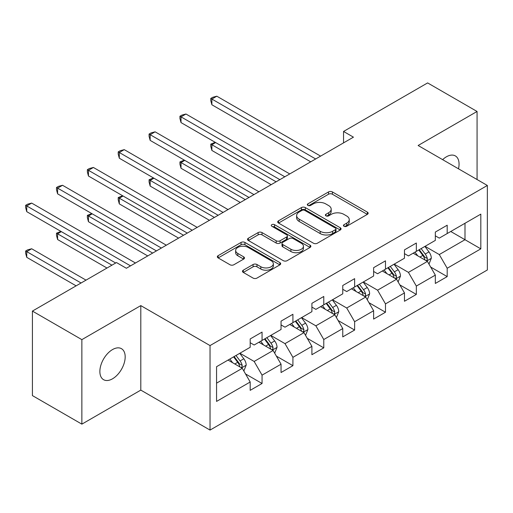 <?xml version="1.0" encoding="UTF-8"?>
<svg xmlns="http://www.w3.org/2000/svg" width="513" height="513" viewBox="0 0 513 513"><rect width="100%" height="100%" fill="white"/><g stroke="black" fill="none" stroke-linecap="round" stroke-linejoin="round"><path stroke-width="0.77" d="M344.005 226.271A1.924 1.109 0 0 0 346.717 226.271L367.346 214.363A2.745 1.584 0 0 0 368.154 213.241A2.745 1.584 0 0 0 367.346 212.119L332.398 191.939A2.745 1.584 0 0 0 328.519 191.939L307.89 203.853A1.924 1.109 0 0 0 307.325 204.636A1.924 1.109 0 0 0 307.89 205.418A1.924 1.109 0 0 0 310.609 205.418L313.276 203.879A8.785 5.072 0 0 1 325.704 203.879L328.615 205.559A8.785 5.072 0 0 1 331.186 209.15A8.785 5.072 0 0 1 328.615 212.735L325.947 214.274A1.924 1.109 0 0 0 325.383 215.062A1.924 1.109 0 0 0 325.947 215.845A1.924 1.109 0 0 0 328.666 215.845L331.334 214.306A8.785 5.072 0 0 1 343.761 214.306L346.673 215.986A8.785 5.072 0 0 1 349.244 219.57A8.785 5.072 0 0 1 346.673 223.161L344.005 224.7A1.924 1.109 0 0 0 343.441 225.483A1.924 1.109 0 0 0 344.005 226.271L344.005 224.7M112.52 378.806A17.904 10.337 120 0 0 124.217 363.031A17.904 10.337 120 0 0 121.472 348.686A17.904 10.337 120 0 0 112.52 349.571A17.904 10.337 120 0 0 100.83 365.346A17.904 10.337 120 0 0 103.575 379.691A17.904 10.337 120 0 0 112.52 378.806M458.487 168.803A17.904 10.337 120 0 0 455.358 155.92A17.904 10.337 120 0 0 446.406 156.805A17.904 10.337 120 0 0 442.629 159.652M243.284 270.184A2.745 1.584 0 0 0 242.482 271.306A2.745 1.584 0 0 0 243.284 272.422L253.089 278.084A2.745 1.584 0 0 0 256.975 278.084L279.886 264.855A2.745 1.584 0 0 0 280.688 263.74A2.745 1.584 0 0 0 279.886 262.618L244.938 242.437A2.745 1.584 0 0 0 241.052 242.437L218.14 255.666A2.745 1.584 0 0 0 217.339 256.789A2.745 1.584 0 0 0 218.14 257.911L229.984 264.746A2.745 1.584 0 0 0 233.87 264.746L243.675 259.084A2.745 1.584 0 0 0 244.477 257.962A2.745 1.584 0 0 0 243.675 256.846L237.801 253.454A7.342 4.239 0 0 1 235.647 250.453A7.342 4.239 0 0 1 240.187 246.535A7.342 4.239 0 0 1 248.189 247.458L271.197 260.739A7.342 4.239 0 0 1 273.346 263.74A7.342 4.239 0 0 1 268.812 267.658A7.342 4.239 0 0 1 260.809 266.734L256.975 264.522A2.745 1.584 0 0 0 253.089 264.522L243.284 270.184L243.284 272.422M140.806 305.607L81.862 339.638L32.415 311.083L32.415 395.594L81.862 424.142L140.806 390.111L210.035 430.08L210.035 345.576L140.806 305.607L140.806 390.111M477.064 179.531L477.064 111.468L418.121 145.5L487.35 185.469L210.035 345.576M477.064 111.468L427.618 82.92L343.55 131.45L343.55 142.87M32.415 311.083L116.477 262.553L126.371 268.261L353.438 137.163L343.55 131.45M313.469 243.226A2.745 1.584 0 0 0 317.355 243.226L340.266 229.997A2.745 1.584 0 0 0 341.068 228.875A2.745 1.584 0 0 0 340.266 227.753L305.318 207.579A2.745 1.584 0 0 0 301.432 207.579L278.527 220.808A2.745 1.584 0 0 0 277.719 221.924A2.745 1.584 0 0 0 278.527 223.046L313.469 243.226M272.595 226.688A1.924 1.109 0 0 1 274.545 226.958L274.545 224.675L310.076 245.188A2.745 1.584 0 0 1 310.878 246.304A2.745 1.584 0 0 1 310.076 247.426L287.165 260.655A2.745 1.584 0 0 1 283.279 260.655L248.337 240.475L248.337 238.237A2.745 1.584 0 0 0 247.529 239.359A2.745 1.584 0 0 0 248.337 240.475M248.337 238.237L258.135 232.575A2.745 1.584 0 0 1 262.021 232.575L276.193 240.757A2.745 1.584 0 0 0 280.079 240.757L286.581 237.006A2.745 1.584 0 0 0 287.389 235.884A2.745 1.584 0 0 0 286.581 234.762L271.826 226.239A1.924 1.109 0 0 1 271.262 225.457A1.924 1.109 0 0 1 272.448 224.431A1.924 1.109 0 0 1 274.545 224.675M210.035 430.08L487.35 269.979L487.35 185.469M245.541 373.951L262.06 383.487L262.06 375.15L281.047 364.192L281.047 372.528L292.917 365.673L292.917 357.337L311.904 346.371L311.904 354.707L323.774 347.859L323.774 339.523L342.761 328.557L342.761 336.894L354.63 330.045L354.63 321.709L373.618 310.743L373.618 319.08L385.481 312.231L385.481 303.895L404.475 292.929L404.475 301.266L416.338 294.417L416.338 286.074L435.332 275.115L435.332 283.452L447.195 276.597L447.195 268.261L480.822 248.85L480.822 214.133L464.996 223.27L464.996 239.712L480.822 248.85M262.06 383.487L250.19 390.342L250.19 382.005L216.563 401.416L216.563 366.699L250.19 347.288L250.19 338.952L262.06 332.097L262.06 340.433L281.047 329.474L281.047 321.138L292.917 314.283L292.917 322.619L311.904 311.66L311.904 303.318L323.774 296.469L323.774 304.805L342.761 293.84L342.761 285.504L354.63 278.655L354.63 286.991L373.618 276.026L373.618 267.69L385.481 260.841L385.481 269.178L404.475 258.212L404.475 249.876L416.338 243.027L416.338 251.364L435.332 240.398L435.332 232.062L447.195 225.207L447.195 233.543L480.822 214.133M258.892 342.261L273.134 350.482L254.147 361.447L239.904 353.226M250.19 342.716L254.147 345.005L262.06 340.433M254.147 361.447L262.06 375.15M273.134 350.482L281.047 364.192M289.749 324.447L303.991 332.668L285.004 343.633L270.761 335.412M281.047 324.902L285.004 327.191L292.917 322.619M285.004 343.633L292.917 357.337M303.991 332.668L311.904 346.371M320.606 306.633L334.848 314.854L315.861 325.819L301.618 317.598M311.904 307.088L315.861 309.371L323.774 304.805M315.861 325.819L323.774 339.523M334.848 314.854L342.761 328.557M351.463 288.819L365.705 297.04L346.717 308.005L332.475 299.778M342.761 289.274L346.717 291.557L354.63 286.991M346.717 308.005L354.63 321.709M365.705 297.04L373.618 310.743M382.32 271.005L396.562 279.226L377.574 290.191L363.332 281.964M373.618 271.46L377.574 273.743L385.481 269.178M377.574 290.191L385.481 303.895M396.562 279.226L404.475 292.929M413.177 253.191L427.419 261.412L408.431 272.371L394.189 264.15M404.475 253.646L408.431 255.929L416.338 251.364M408.431 272.371L416.338 286.074M427.419 261.412L435.332 275.115M450.754 231.491L464.996 239.712L439.282 254.557L425.046 246.336M435.332 235.833L439.282 238.115L447.195 233.543M439.282 254.557L447.195 268.261M81.862 339.638L81.862 424.142M216.563 383.147L242.277 368.302L228.035 360.075M242.277 368.302L250.19 382.005M430.683 267.061L447.195 276.597M399.826 284.882L416.338 294.417M368.969 302.696L385.481 312.231M338.112 320.51L354.63 330.045M307.255 338.324L323.774 347.859M276.398 356.137L292.917 365.673M344.768 226.541L346.673 225.444A8.785 5.072 0 0 0 349.244 221.86L349.244 219.57M331.186 209.15L331.186 211.433A8.785 5.072 0 0 1 328.615 215.018L326.717 216.114M367.314 214.383L332.398 194.228A2.745 1.584 0 0 0 328.519 194.228L308.659 205.694M340.228 230.016L305.318 209.862A2.745 1.584 0 0 0 301.432 209.862L278.559 223.072M335.412 229.664A1.924 1.109 0 0 0 335.977 228.875A1.924 1.109 0 0 0 335.412 228.093L304.735 210.381A1.924 1.109 0 0 0 302.016 210.381L299.201 212.004A8.785 5.072 0 0 0 296.629 215.595A8.785 5.072 0 0 0 299.201 219.179L320.17 231.286A8.785 5.072 0 0 0 332.597 231.286L335.412 229.664L335.412 231.947A1.924 1.109 0 0 0 335.977 231.158L335.977 228.875M296.629 215.595L296.629 217.878A8.785 5.072 0 0 0 299.201 221.462L299.201 219.179M335.412 231.947L332.597 233.569A8.785 5.072 0 0 1 320.17 233.569L299.201 221.462M248.369 240.501L258.135 234.858L258.135 232.575M287.389 235.884L287.389 238.167A2.745 1.584 0 0 1 286.581 239.289L280.079 243.04A2.745 1.584 0 0 1 276.193 243.04L262.021 234.858A2.745 1.584 0 0 0 258.135 234.858M274.545 226.958L310.038 247.446M290.903 249.247A7.342 4.239 0 0 0 298.906 250.171A7.342 4.239 0 0 0 303.44 246.253A7.342 4.239 0 0 0 301.291 243.252L293.186 238.571A2.745 1.584 0 0 0 289.3 238.571L282.798 242.328A2.745 1.584 0 0 0 281.99 243.451A2.745 1.584 0 0 0 282.798 244.566L290.903 249.247L290.903 251.53A7.342 4.239 0 0 0 298.906 252.454A7.342 4.239 0 0 0 303.44 248.536L303.44 246.253M281.99 243.451L281.99 245.733A2.745 1.584 0 0 0 282.798 246.856L282.798 244.566M290.903 251.53L282.798 246.856M273.346 263.74L273.346 266.023A7.342 4.239 0 0 1 268.812 269.941A7.342 4.239 0 0 1 260.809 269.017L256.975 266.805A2.745 1.584 0 0 0 253.089 266.805L243.322 272.448M235.647 250.453L235.647 252.736A7.342 4.239 0 0 0 237.801 255.737L237.801 253.454M243.637 259.103L237.801 255.737M279.848 264.881L244.938 244.727A2.745 1.584 0 0 0 241.052 244.727L218.179 257.93M428.977 264.118L431.33 258.193A7.413 4.277 -120 0 0 428.964 251.877L424.886 246.426M417.768 255.84L414.998 252.139M215.633 142.563L211.875 144.737L211.875 150.444L271.159 184.667M426.271 260.745L427.169 259.802L427.329 258.507A7.413 4.277 -120 0 0 425.206 254.05L421.128 248.6M419.268 249.671L423.796 255.718A3.777 2.18 60 0 1 424.482 256.866L427.329 258.507M418.755 249.966L422.834 255.416A7.413 4.277 60 0 1 424.956 259.879M211.875 150.444L210.792 146.391L210.792 144.108L276.103 181.814M210.792 144.108L215.204 142.313M315.662 158.972L211.875 99.054L216.819 96.2L320.606 156.119M310.718 161.832L211.875 104.767L211.875 99.054L210.792 98.425L212.767 97.284L216.819 96.2M211.875 104.767L210.792 100.708L210.792 98.425M398.126 281.932L400.473 276.007A7.413 4.277 -120 0 0 398.114 269.691L394.029 264.24M386.911 273.653L384.141 269.953M184.776 160.383L181.018 162.55L181.018 168.258L240.302 202.488M395.414 278.565L396.312 277.616L396.472 276.321A7.413 4.277 -120 0 0 394.35 271.864L390.271 266.414M388.412 267.485L392.945 273.532A3.777 2.18 60 0 1 393.631 274.679L396.472 276.321M387.899 267.786L391.977 273.23A7.413 4.277 60 0 1 394.099 277.693M181.018 168.258L179.935 164.205L179.935 161.922L245.246 199.628M179.935 161.922L184.347 160.127M367.27 299.746L369.623 293.821A7.413 4.277 -120 0 0 367.257 287.504L363.172 282.06M356.054 291.467L353.284 287.767M153.926 178.197L150.162 180.364L150.162 186.072L209.445 220.301M364.557 296.379L365.455 295.43L365.615 294.135A7.413 4.277 -120 0 0 363.499 289.678L359.414 284.228M357.555 285.299L362.088 291.346A3.777 2.18 60 0 1 362.774 292.493L365.615 294.135M357.042 285.6L361.12 291.051A7.413 4.277 60 0 1 363.242 295.507M150.162 186.072L149.078 182.019L149.078 179.736L214.389 217.441M149.078 179.736L153.49 177.94M284.805 176.793L181.018 116.868L185.963 114.014L289.749 173.933M279.861 179.646L181.018 122.581L181.018 116.868L179.935 116.239L181.91 115.098L185.963 114.014M181.018 122.581L179.935 118.529L179.935 116.239M253.948 194.607L150.162 134.688L155.112 131.828L258.892 191.747M249.004 197.46L150.162 140.395L150.162 134.688L149.078 134.06L151.053 132.912L155.112 131.828M150.162 140.395L149.078 136.343L149.078 134.06M336.413 317.56L338.766 311.635A7.413 4.277 -120 0 0 336.4 305.325L332.315 299.874M325.197 309.281L322.427 305.581M123.069 196.011L119.305 198.178L119.305 203.892L178.588 238.115M333.7 314.193L334.598 313.244L334.765 311.949A7.413 4.277 -120 0 0 332.642 307.492L328.557 302.042M326.698 303.112L331.231 309.159A3.777 2.18 60 0 1 331.917 310.307L334.765 311.949M326.185 303.414L330.263 308.864A7.413 4.277 60 0 1 332.386 313.321M119.305 203.892L118.221 199.833L118.221 197.55L183.532 235.262M118.221 197.55L122.633 195.761M305.556 335.374L307.909 329.449A7.413 4.277 -120 0 0 305.543 323.139L301.458 317.688M294.34 327.102L291.57 323.395M92.212 213.825L88.454 215.992L88.454 221.706L147.731 255.929M302.843 332.007L303.741 331.058L303.908 329.763A7.413 4.277 -120 0 0 301.785 325.306L297.7 319.856M295.841 320.926L300.374 326.973A3.777 2.18 60 0 1 301.06 328.121L303.908 329.763M295.328 321.228L299.412 326.678A7.413 4.277 60 0 1 301.529 331.135M88.454 221.706L87.364 217.653L87.364 215.364L152.675 253.076M87.364 215.364L91.776 213.575M274.699 353.194L277.052 347.263A7.413 4.277 -120 0 0 274.686 340.953L270.601 335.502M263.483 344.916L260.713 341.209M61.355 231.639L57.597 233.806L57.597 239.52L106.986 268.036M271.986 349.821L272.884 348.872L273.051 347.583A7.413 4.277 -120 0 0 270.928 343.12L266.843 337.669M264.99 338.747L269.517 344.787A3.777 2.18 60 0 1 270.204 345.935L273.051 347.583M264.471 339.042L268.555 344.492A7.413 4.277 60 0 1 270.678 348.949M57.597 239.52L56.507 235.467L56.507 233.184L111.93 265.176M56.507 233.184L60.919 231.389M223.091 212.42L119.305 152.502L124.255 149.642L228.035 209.567M218.147 215.274L119.305 158.209L119.305 152.502L118.221 151.874L120.196 150.732L124.255 149.642M119.305 158.209L118.221 154.156L118.221 151.874M192.234 230.234L88.454 170.316L93.398 167.462L197.178 227.381M187.29 233.088L88.454 176.023L88.454 170.316L87.364 169.688L89.339 168.546L93.398 167.462M88.454 176.023L87.364 171.97L87.364 169.688M161.377 248.048L57.597 188.13L62.541 185.276L166.321 245.195M156.433 250.902L57.597 193.837L57.597 188.13L56.507 187.501L58.482 186.36L62.541 185.276M57.597 193.837L56.507 189.784L56.507 187.501M243.842 371.008L246.195 365.076A7.413 4.277 -120 0 0 243.829 358.767L239.744 353.316M232.626 362.729L229.856 359.029M86.017 280.136L31.684 248.767L26.74 251.626L26.74 257.334L76.129 285.85M241.129 367.635L242.027 366.686L242.194 365.397A7.413 4.277 -120 0 0 240.071 360.934L235.986 355.49M234.133 356.561L238.66 362.608A3.777 2.18 60 0 1 239.347 363.749L242.194 365.397M233.614 356.856L237.699 362.306A7.413 4.277 60 0 1 239.821 366.763M26.74 257.334L25.65 253.281L25.65 250.998L81.073 282.996M25.65 250.998L27.625 249.857L31.684 248.767M130.52 265.862L26.74 205.944L31.684 203.09L135.464 263.009M115.688 263.009L26.74 211.657L26.74 205.944L25.65 205.315L27.625 204.174L31.684 203.09M26.74 211.657L25.65 207.598L25.65 205.315M346.673 225.444L346.673 223.161M325.947 215.845L325.947 214.274M328.615 215.018L328.615 212.735M307.89 205.418L307.89 203.853M328.519 194.228L328.519 191.939M332.398 194.228L332.398 191.939M367.346 214.363L367.346 212.119M278.527 223.046L278.527 220.808M301.432 209.862L301.432 207.579M305.318 209.862L305.318 207.579M340.266 229.997L340.266 227.753M320.17 233.569L320.17 231.286M332.597 233.569L332.597 231.286M262.021 234.858L262.021 232.575M276.193 243.04L276.193 240.757M280.079 243.04L280.079 240.757M286.581 239.289L286.581 237.006M310.076 247.426L310.076 245.188M253.089 266.805L253.089 264.522M256.975 266.805L256.975 264.522M260.809 269.017L260.809 266.734M243.675 259.084L243.675 256.846M218.14 257.911L218.14 255.666M241.052 244.727L241.052 242.437M244.938 244.727L244.938 242.437M279.886 264.855L279.886 262.618M426.688 260.989L431.286 258.334M425.206 254.05L428.964 251.877M419.935 257.09L422.834 255.416M395.831 278.803L400.429 276.148M394.35 271.864L398.114 269.691M389.078 274.904L391.977 273.23M364.974 296.617L369.572 293.962M363.499 289.678L367.257 287.504M358.221 292.724L361.12 291.051M334.117 314.431L338.715 311.776M332.642 307.492L336.4 305.325M327.365 310.538L330.263 308.864M303.26 332.244L307.858 329.59M301.785 325.306L305.543 323.139M296.508 328.352L299.412 326.678M272.403 350.065L277.001 347.41M270.928 343.12L274.686 340.953M265.657 346.166L268.555 344.492M241.546 367.879L246.144 365.224M240.071 360.934L243.829 358.767M234.8 363.98L237.699 362.306"/></g></svg>
